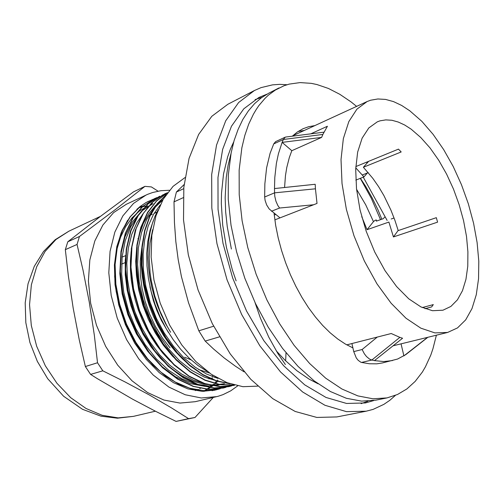 <?xml version="1.0" encoding="UTF-8"?>
<svg xmlns="http://www.w3.org/2000/svg" width="504" height="504" viewBox="0 0 504 504"><rect width="100%" height="100%" fill="white"/><g stroke="black" fill="none" stroke-linecap="round" stroke-linejoin="round"><path stroke-width="0.76" d="M153.355 220.55L149.99 230.567L147.76 241.592L146.746 253.449L146.973 265.91L148.447 278.743L151.168 291.696L155.106 304.529L160.171 316.978L166.251 328.803L173.244 339.772L181.012 349.669L189.384 358.344L198.185 365.646L207.264 371.448M152.655 229.673L150.066 243.016L149.19 257.462L150.091 272.639L151.213 280.369L154.76 295.867L159.97 311.037L166.704 325.464L170.585 332.268L165.696 323.858L161.324 315.013L157.513 305.827L154.293 296.402L151.704 286.826L149.776 277.206L148.529 267.63L147.956 258.206L148.05 249.02L148.812 240.175L150.224 231.758L152.265 223.845L154.904 216.499L158.099 209.758M218.005 378.435L206.407 373.993L194.891 367.07L183.803 357.771L173.477 346.298L164.241 332.999L156.398 318.251L150.217 302.494L145.864 286.228L143.47 269.974L143.105 254.237L144.711 239.476L148.201 226.113L153.43 214.521L160.184 204.952M143.703 236.294L142.097 245.347L141.284 254.917L141.278 264.89L142.09 275.14L143.734 285.541L146.192 295.968L149.423 306.274L153.399 316.342L158.054 326.031L163.353 335.21L169.212 343.772L175.549 351.622L182.284 358.672L189.321 364.827M217.022 380.942L204.347 377.149L191.652 370.295L179.38 360.562L167.996 348.22L157.935 333.635L149.575 317.363L143.256 299.987L139.224 282.164L137.573 264.575L138.348 247.874L141.466 232.646L146.721 219.379L153.877 208.48L162.622 200.22M163.025 199.527L155.402 205.689L148.775 213.721L143.338 223.486L139.268 234.826L136.704 247.496L135.733 261.204L136.433 275.619L138.814 290.386L142.821 305.115L148.359 319.423L155.301 332.924L163.447 345.284L172.57 356.202L182.442 365.406M132.495 243.098L131.084 251.811L130.404 260.971L130.479 270.478L131.317 280.218L132.898 290.09L135.217 299.962L138.247 309.733L141.977 319.271L146.349 328.476L151.301 337.245L156.782 345.467L162.716 353.058L169.042 359.919L175.688 365.999M205.027 383.639L193.259 380.092L181.478 373.968L170.056 365.381L159.346 354.495L149.701 341.63L141.429 327.178L134.845 311.579L130.139 295.338L127.436 279.002L126.844 263.082L128.306 248.081L131.727 234.442L136.975 222.554L143.816 212.707M126.989 246.406L125.238 260.165L125.275 274.831L127.121 289.995L130.763 305.229L136.118 320.103L143.023 334.209L151.276 347.143L160.656 358.539L170.875 368.128L181.629 375.694L192.648 381.062L203.629 384.174L214.313 385.037L224.444 383.683M220.79 384.596L208.398 385.951L195.287 384.067L181.906 378.844L168.752 370.364L156.341 358.886L145.209 344.755L135.822 328.526L128.57 310.867L123.801 292.496L121.634 274.176L122.157 256.675L125.275 240.666L130.769 226.731L138.367 215.353M153.027 203.597L141.611 211.056L132.105 222.258L125.017 236.811L120.828 254.167L119.839 273.546L122.182 293.989L127.84 314.464L136.489 333.906L147.716 351.282L160.896 365.753L175.323 376.664L190.279 383.582L205.046 386.366L218.969 385.031M147.968 205.897L139.558 210.893L132.054 217.867L125.653 226.693L120.557 237.214L116.953 249.234L114.962 262.471L114.654 276.595L116.109 291.243L119.303 306.035L124.135 320.563L130.505 334.423L138.241 347.25L147.111 358.716L156.864 368.525M184.987 177.584L173.055 186.373L163.208 199.212L155.982 215.725L151.855 235.299L151.131 257.097L153.947 280.104L160.215 303.181L169.646 325.149L181.749 344.919L195.867 361.544L211.277 374.308L227.197 382.75L242.897 386.681L257.708 386.146M212.058 390.732L215.132 389.907M152.107 199.83L149.53 200.926M140.106 206.684L130.29 216.808L122.585 230.152L117.407 246.248L115.114 264.531L115.857 284.193L119.706 304.366L126.517 324.122L135.96 342.544L147.615 358.76L160.896 372.116L175.184 382.064L189.851 388.282L204.265 390.695L217.873 389.315L220.462 388.603M157.204 197.48L154.615 198.582L142.808 206.369L132.968 218.024L125.653 233.201L121.313 251.282L120.324 271.486L122.793 292.811L128.684 314.175L137.705 334.454L149.373 352.605L163.082 367.706L178.069 379.115L193.593 386.36L208.908 389.296L223.341 387.992L226.076 387.236M159.749 196.201L147.981 204.007L138.159 215.687L130.882 230.914L126.586 249.077L125.628 269.363L128.155 290.808L134.077 312.291L143.149 332.684L154.86 350.954L168.588 366.162L183.607 377.641L199.137 384.968L214.446 387.929L228.873 386.644L231.764 385.837M234.051 385.006L219.864 384.659L205.046 380.318L190.222 371.946L176.035 359.831L163.183 344.377L152.284 326.239L143.873 306.281L138.392 285.434L136.036 264.713L136.88 245.095L140.799 227.462L147.483 212.518L156.561 200.831L167.511 192.73L164.947 193.807L153.203 201.613L143.419 213.324L136.162 228.589L131.922 246.834L130.996 267.227L133.573 288.773L139.545 310.388L148.648 330.908L160.411 349.278L174.163 364.606L189.202 376.154L204.744 383.544L220.046 386.555L234.454 385.276M167.486 192.767L156.637 200.945L147.678 212.682L141.063 227.594L137.233 245.19L136.427 264.732L138.776 285.352L144.257 306.098L152.592 325.975L163.422 344.037L176.192 359.465L190.273 371.618L205.021 380.016L219.769 384.489L233.913 384.968M165.904 194.953L157.04 204.221L149.934 216.292L144.9 230.819L142.222 247.369L142.071 265.381L144.497 284.18L149.474 303.043L156.82 321.25L166.226 338.083L177.351 352.888L189.724 365.173L202.854 374.529L216.266 380.69L229.484 383.594M139.942 206.709L136.83 209.33M127.644 220.248L121.111 232.987L116.726 247.924L114.748 264.613L115.296 282.454L118.396 300.787L123.997 318.912L131.853 336.136L141.681 351.798L153.09 365.305L165.621 376.236L178.788 384.231L192.125 389.094L205.166 390.814L218.415 389.183M155.528 198.167L142.456 206.539L132.602 218.182L125.294 233.358L120.954 251.439L119.952 271.625L122.428 292.95L128.306 314.307L137.334 334.568L149.001 352.718L162.697 367.813L177.692 379.203L193.208 386.467L208.524 389.384L223.285 388.004M159.371 196.377L147.603 204.177L137.794 215.876L130.498 231.084L126.227 249.253L125.257 269.539L127.783 290.966L133.718 312.442L142.771 332.829L154.489 351.067L168.21 366.282L183.223 377.742L198.752 385.056L214.061 388.036L228.866 386.637M163.138 194.689L151.666 202.854L142.204 214.868L135.274 230.322L131.336 248.617L130.706 268.972L133.478 290.373L139.621 311.756L148.8 332.016L160.555 350.104L174.271 365.154L189.195 376.513L204.611 383.72L219.788 386.663L234.064 385.365M166.106 194.664L157.072 203.874L149.795 215.92L144.648 230.498L141.876 247.162L141.662 265.306L144.106 284.269L149.134 303.313L156.555 321.665L166.106 338.6L177.37 353.487L189.888 365.765L203.175 375.033L216.714 381.081L230.019 383.783M380.545 219.681L371.322 198.33L360.291 178.334M121.603 264.096L125.112 262.666M208.87 378.851L212.682 377.868M214.578 377.383L215.674 377.099M212.222 376.532L212.606 375.379M122.107 257.09L125.603 255.648M138.266 238.6L137.913 238.575M244.062 371.851L235.362 366.169L224.274 358.016L213.419 348.875L205.21 341.095L219.454 336.886M183.714 188.704L176.4 192.049L184.105 184.596M213.627 326.233L198.822 330.788L188.496 302.665L181.427 276.633L178.132 259.402L175.82 241.611L174.441 222.661L173.993 201.833L183.173 197.719M173.993 201.833L176.4 192.049M205.21 341.095L198.822 330.788M286.99 84.748L279.695 84.357L272.532 84.836L260.99 87.62L254.381 90.512L238.631 102.482L225.742 120.784L216.525 145.064L211.705 174.529L211.774 207.944L216.941 243.69L227.071 279.871L241.637 314.509L259.806 345.719L280.526 371.933L302.627 392.011L324.935 405.298L346.412 411.623L366.188 411.201L373.162 409.361L383.935 404.365L389.844 400.283L395.312 395.451M266.944 94.16L258.911 97.442L243.804 108.788L231.443 126.221L222.623 149.373L218.005 177.477L218.062 209.349L222.988 243.432L232.64 277.931L246.532 310.949L263.863 340.71L283.626 365.709L304.718 384.848L326.025 397.492L346.538 403.465L365.425 402.961L373.76 400.541M261.979 97.31L255.1 99.59M361.11 403.647L367.914 401.152M233.755 141.895L230.473 148.982L227.651 156.713L223.499 173.962L221.483 193.271L221.319 203.566L222.718 225.08L226.422 247.369L232.369 269.81L236.137 280.886M276.23 350.822L284.955 360.171L296.925 370.761L309.04 379.084L318.087 383.783M149.972 286.707L153.348 300.523L156.939 310.653L161.356 320.38L168.399 332.426M254.381 90.512L227.877 104.278L211.831 116.304L198.614 134.467L189.044 158.395L183.84 187.293L183.513 219.952L188.294 254.797L198.047 289.989L212.285 323.618L230.208 353.877L250.765 379.26L272.809 398.658L295.18 411.453L316.827 417.457L336.867 416.902L366.188 411.201M142.953 206.243L139.885 206.716L129.944 216.972L122.119 230.423L116.833 246.639L114.414 264.991L115.044 284.716L118.761 304.939L125.42 324.721L134.726 343.142L146.217 359.377L159.333 372.727L173.458 382.675L187.948 388.918L202.198 391.337L215.643 390.001L219.461 388.899M138.619 207.755L145.839 206.042M201.379 387.771L199.729 388.653M198.318 389.34L197.089 389.901M196.919 389.976L195.313 390.631M204.177 391.369L211.289 386.914M211.863 386.486L212.184 386.234M212.675 385.85L213.652 385.05M214.2 384.59L215.378 383.55M215.983 382.99L217.256 381.767M217.917 381.093L218.213 380.791M149.323 201.02L147.773 201.625M146.507 202.306L153.058 199.332M216.411 389.649L214.156 390.342M147.149 201.953L148.17 201.575M217.564 380.079L216.808 380.904M216.134 381.597L214.855 382.876M213.513 384.13L213.028 384.558M212.461 385.05L211.428 385.913M210.943 386.303L210.149 386.927M209.292 387.57L203.288 391.362M153.279 199.225L146.047 202.564L139.885 206.716M158.029 191.136L151.414 186.915L144.982 186.335L115.731 209.317L79.462 236.477L67.801 241.8L100.17 216.607L133.528 191.81L144.982 186.335M102.841 370.799L124.847 381.837L149.449 395.029L171.751 408.038L188.584 418.622L176.098 421.388L156.341 411.686L132.773 399.294L97.196 378.548L90.581 374.428L102.841 370.799L97.555 362.767L85.34 366.515L79.33 340.112L73.212 308.24L68.424 276.261L65.35 249.669L77.043 244.421L83.028 270.182L89.284 302.173L94.292 335.04L97.555 362.767M188.584 418.622L194.966 417.495L213.318 397.417M169.483 190.254L160.902 190.676L152.567 192.496L147.741 194.267L126.384 204.24L113.614 212.65L102.885 225.03L94.79 240.994L89.844 259.932L88.408 281.012L90.644 303.206L96.503 325.389L105.708 346.412L117.753 365.186L131.985 380.804L147.634 392.559L163.901 400.037L179.997 403.055L195.231 401.707L218.156 396.239L223.039 394.626L230.7 390.871L237.68 385.869M79.462 236.477L77.043 244.421M67.801 241.8L65.35 249.669M176.098 421.388L194.374 417.633M85.34 366.515L90.581 374.428M146.173 194.972L133.478 203.402L122.844 215.895L114.868 232.086L110.061 251.345L108.776 272.822L111.182 295.483L117.224 318.169L126.598 339.69L138.795 358.936L153.159 374.963L168.897 387.059L185.207 394.777L201.304 397.952L216.487 396.661M141.763 248.233L140.207 261.11L140.339 274.907L142.002 288.049L145.114 301.222L149.606 314.099L155.358 326.353L162.225 337.68L170.024 347.798M198.702 369.646L209.456 373.048M184.735 357.179L191.142 359.944M353.739 351.609L356.29 357.928L358.149 360.31L360.883 362.231L361.576 362.458L371.82 360.026L369.545 359.075L366.446 356.492L364.323 353.77L362.093 349.537L353.739 351.609L351.905 343.545M371.82 360.026L399.842 337.359L402.57 338.222L374.472 360.637L371.958 360.058M427.846 337.289L405.783 354.633L397.618 359.012L382.423 362.93L376.778 363.812L369.35 363.787L361.576 362.458M406.06 354.413L405.783 354.633M392.559 360.574L383.809 361.582L374.472 360.637M401.083 343.841L403.912 355.868L427.606 337.352M368.689 161.293L363.403 167.246L372.771 178.271L378.561 186.612L383.897 195.615L390.934 210.092L394.897 220.223L398.217 230.593L436.325 217.64L436.42 217.955L437.566 222.107L393.448 236.93L388.893 222.081L367.057 229.717L373.433 221.628L375.045 220.349L376.249 219.92L376.394 221.149L383.141 218.755L385.119 216.77M271.467 211.239L279.588 208.001L277.843 205.519L275.953 201.228L274.825 196.409L274.579 192.868L264.669 196.976L265.098 200.403L266.679 204.989L269.193 208.984L279.953 217.873M274.579 192.654L274.504 188.572L315.183 184.256L315.435 188.836L274.579 192.868M264.669 196.976L264.833 183.91L266.616 167.75L270.1 153.361L273.748 143.892L283.374 139.463L322.894 134.417L321.634 137.384L282.139 142.38L278.403 153.859L276.387 163.441L274.812 177.377L274.504 188.572M283.374 139.463L285.277 137.176L275.638 141.655L273.748 143.892M321.634 137.384L291.835 150.683L282.139 142.38L283.317 139.602M285.277 137.176L286.297 136.943M356.555 189.34L365.696 204.838L373.433 221.628M291.835 150.683L289.34 157.462L286.782 167.511L285.478 175.732L284.596 187.494M376.671 221.048L376.249 219.92M422.308 307.572L433.308 304.599L431.626 306.936L425.004 308.713M366.521 162.175L367.189 162.981M421.816 121.363L409.796 110.792L401.656 105.462L393.548 101.644L385.579 99.445L377.88 98.954L370.566 100.252L367.101 101.581L356.882 109.154L348.806 121.609L343.381 138.619L341.032 159.579L342.008 183.563L346.368 209.374L353.94 235.639L364.335 260.921L376.967 283.846L391.117 303.238L405.985 318.188L420.815 328.148L434.883 332.873L447.596 332.457L457.506 327.921L465.69 319.826L471.971 308.599L476.261 294.739L478.529 278.756L478.8 261.166L477.124 242.474L473.596 223.19L468.329 203.786L461.475 184.741L453.197 166.522L443.671 149.587L433.131 134.385L421.816 121.363M310.71 133.85L327.405 126.271L322.894 134.417M315.435 188.836L317.016 203.452L274.844 219.857M346.765 344.862L391.199 333.503L399.842 337.359M355.818 166.547L398.475 149.146L401.165 151.962L363.403 167.246M355.811 180.111L363.976 176.873L367.429 172.91M367.057 229.717L361.727 216.632M363.976 176.873L355.748 167.863M393.448 236.93L398.185 230.473M420.739 137.453L411.132 129.156L404.649 124.992L398.21 122.006L391.898 120.286L385.812 119.889L380.029 120.853L377.288 121.855L368.796 127.978L362.105 138.153L357.632 152.088L355.698 169.243L356.498 188.849L360.064 209.916L366.244 231.349L374.724 251.975L385.037 270.698L396.598 286.549L408.776 298.784L420.941 306.917L432.508 310.729L442.966 310.243L450.891 306.464L457.449 299.83L462.496 290.663L465.942 279.342L467.75 266.257L467.926 251.83L466.496 236.483L463.541 220.632L459.157 204.687L453.455 189.05L446.588 174.132L438.713 160.303L430.032 147.956L420.739 137.453M292.333 136.174L297.436 131.922L302.954 128.747L308.713 126.68L314.742 125.647M304.441 130.385L297.959 131.563M362.357 174.932L368.241 172.588M387.154 220.45L363.233 177.169M391.217 219.019L394.09 218.012M352.888 347.873L345.347 344.056L337.737 339.016L330.145 332.798L322.68 325.452L315.422 317.035L308.479 307.654L301.934 297.404L295.892 286.411L290.43 274.812L285.617 262.767L281.528 250.419L278.214 237.945L275.713 225.502L274.05 213.261M274.245 215.088L275.675 214.528M356.649 106.382L351.118 101.947L339.854 94.317L328.425 88.465L316.966 84.552L311.277 83.362L300.069 82.612L289.246 84.118L284.036 85.749L275.297 90.058L268.279 95.262L264.978 98.381L258.829 105.657L256.007 109.809L253.367 114.295L248.674 124.242L244.818 135.437L241.876 147.804L239.179 170.125L239.224 194.67L242.109 220.758L247.798 247.577L256.158 274.283L266.912 300L279.714 323.908L294.115 345.284L309.626 363.529L325.741 378.202L341.977 389.019L357.859 395.873L372.991 398.777L387.034 397.895L397.473 394.538L406.886 388.987L415.195 381.434L422.333 372.072L425.452 366.773L430.769 355.087L432.961 348.743L436.42 335.191M387.034 397.895L375.707 400.182L361.57 401.108L346.368 398.273L330.435 391.532L314.181 380.866L298.066 366.389L282.58 348.371L268.229 327.247L255.503 303.616L244.837 278.183L236.584 251.761L231.002 225.206L228.236 199.363L228.306 175.02L231.122 152.863L234.139 140.578L238.058 129.44L242.827 119.536L248.352 110.93L254.558 103.66L261.368 97.757L268.689 93.227L278.983 87.973M255.011 302.576L260.398 318.018L268.695 336.968L277.981 353.688L285.422 364.562M286.026 352.769L285.611 360.82M294.008 135.179L293.322 135.236M381.83 219.221L377.975 209.853L372.16 197.801L365.646 186.373L360.341 178.315M230.945 153.764L228.129 165.205L226.22 177.597L225.156 197.7L225.691 211.907L227.228 226.579L231.418 249.064M133.428 416.373L117.426 418.188L101.008 416.203L82.536 409.311L63.605 396.283L47.691 378.693L37.34 361.45L29.95 342.506L25.843 322.68L25.2 302.835L28.054 283.809L34.303 266.389L43.527 251.515L55.169 239.721L68.859 231.178L55.957 239.494L45.026 251.496L36.66 266.786L31.374 284.773L29.528 304.668L31.305 325.508L36.666 346.254L45.366 365.835L56.933 383.261L70.743 397.694L86.071 408.498L102.123 415.277L118.144 417.879L133.428 416.373L155.333 411.176M377.307 337.056L362.093 349.537M279.588 208.001L313.683 204.75M217.501 389.416L217.879 389.321M222.963 388.08L223.341 387.986M154.255 198.74L154.615 198.576M68.859 231.178L100.485 216.367M148.68 215.844L152.265 214.25M154.048 213.457L156.838 212.216M286.259 136.949L323.965 132.18M393.082 345.801L447.596 332.457M292.78 135.746L367.101 101.581"/></g></svg>
